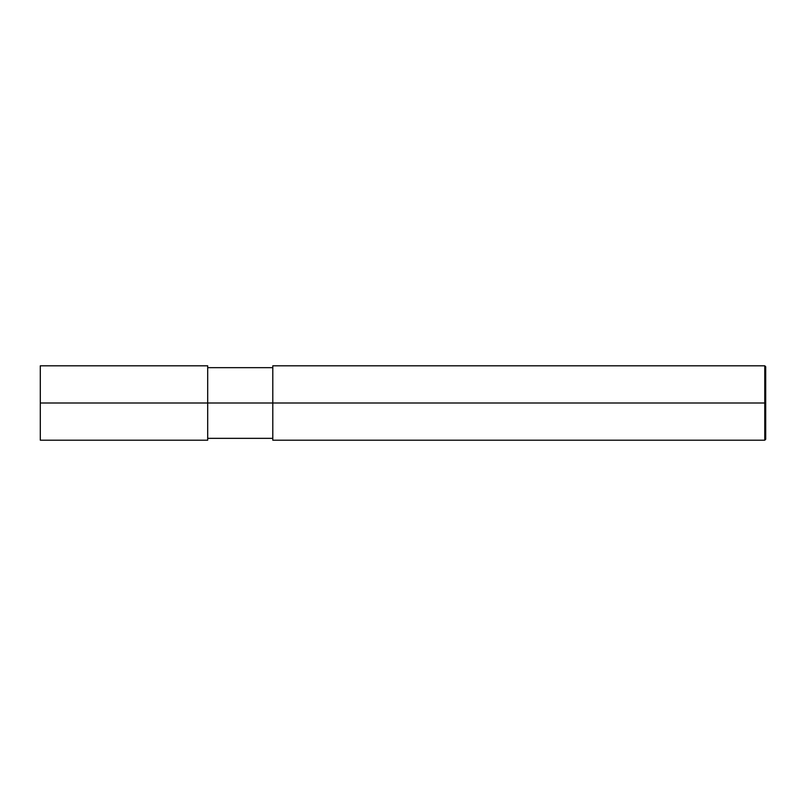 <?xml version="1.0" encoding="UTF-8"?>
<svg xmlns="http://www.w3.org/2000/svg" width="806" height="806" viewBox="0 0 806 806"><rect width="100%" height="100%" fill="white"/><g stroke="black" fill="none" stroke-linecap="round" stroke-linejoin="round"><path stroke-width="1.21" d="M207.696 403L207.696 440.197L207.696 365.803L207.696 403L40.3 403L40.3 365.803L40.3 440.197L40.3 403L207.696 403L207.696 440.197L207.696 403L272.801 403L207.696 403M765.7 403L765.7 439.27L765.7 366.73L765.7 403L764.773 403L764.773 365.803L764.773 403L272.801 403L272.801 365.803L272.801 440.197L272.801 403L764.773 403L764.773 365.803L764.773 440.197L764.773 403L764.773 440.197L764.773 403L765.7 403L765.7 439.27L765.7 403M40.3 365.803L207.696 365.803M40.3 440.197L207.696 440.197M207.696 367.657L272.801 367.657M272.801 365.803L764.773 365.803L765.7 366.73M207.696 438.343L272.801 438.343M272.801 440.197L764.773 440.197L765.7 439.27"/></g></svg>

